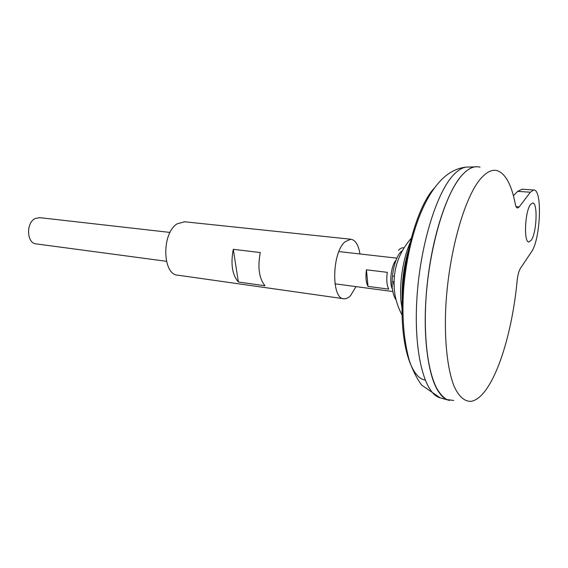 <?xml version="1.0" encoding="UTF-8"?>
<svg xmlns="http://www.w3.org/2000/svg" width="568" height="568" viewBox="0 0 568 568"><rect width="100%" height="100%" fill="white"/><g stroke="black" fill="none" stroke-linecap="round" stroke-linejoin="round"><path stroke-width="0.85" d="M403.976 247.868C402.201 247.463 400.376 248.259 398.495 250.239M408.818 252.298L408.094 251.39M402.321 250.687L400.632 252.149C395.207 257.645 391.125 274.692 392.31 287.294M402.577 282.197L404.096 269.551L402.577 282.197M392.424 288.501C393.02 293.727 394.242 297.497 396.074 299.797M402.18 300.827L403.024 300.181M393.29 281.451L393.993 285.441L393.29 281.451M531.179 240.285L528.936 241.94C523.54 242.934 524.867 211.168 530.569 204.437L532.621 203.024C538.002 202.307 536.753 233.015 531.179 240.285M402.669 281.153L403.933 270.581M393.312 276.162L394.298 276.282M39.654 217.643L34.996 218.602C25.688 223.139 26.817 243.658 36.309 243.906L166.431 261.294M464.39 172.757L462.991 174.156C448.045 189.549 433.022 232.986 427.555 281.153C422.052 329.312 427.029 374.163 438.283 391.352M477.376 166.743L474.834 166.878C471.021 167.468 467.073 169.882 462.991 174.127C445.852 191.48 428.989 246.427 425.815 301.033C422.542 355.689 433.349 396.634 448.585 400.206L449.522 400.426M411.949 239C404.068 253.335 399.162 280.699 400.937 301.083L402.882 313.628M489.538 384.323C502.843 361.972 513.365 321.055 517.129 280.833C517.753 275.125 518.868 270.943 520.494 268.274L531.378 251.979C540.601 239.582 542.653 188.945 533.671 189.996L530.363 192.225L519.138 206.986L517.462 208.002C516.518 207.831 515.794 206.511 515.297 204.054C511.626 184.962 505.683 173.858 497.454 170.734C492.52 169.243 487.209 171.579 481.522 177.748C464.418 195.91 447.605 255.877 445.568 312.002C444.566 343.349 447.769 370.009 453.953 385.92C458.837 396.862 464.922 401.931 471.525 401.271C477.617 399.95 483.624 394.298 489.538 384.323M479.988 167.198C474.706 165.629 469.054 167.936 463.019 174.127C444.872 192.346 427.25 253.023 425.432 309.922C424.559 341.702 428.158 368.731 434.875 384.87C438.46 392.034 442.458 396.933 446.86 399.574L453.747 400.461M396.059 260.151C391.146 265.249 388.974 283.254 392.531 289.403M388.725 289.133L368.014 286.393C365.977 282.509 365.451 276.971 366.445 269.793L387.305 272.349C386.304 279.619 386.78 285.221 388.725 289.133M368.014 286.393L366.445 269.793M522.169 189.222L517.682 191.352L513.408 195.719M184.671 221.783L177.152 223.827C161.404 233.171 162.334 275.217 178.047 275.203L343.491 298.711M359.963 253.974C358.443 244.822 355.369 239.902 350.754 239.227L345.024 241.783C331.762 252.675 331.151 299.499 344.059 298.789C346.239 298.945 348.411 297.888 350.577 295.616L356.001 286.62M233.285 249.316L260.265 252.554C257.524 267.528 259.107 278.597 265.022 285.761L238.368 282.005C232.234 274.926 230.537 264.028 233.285 249.316L238.368 282.005M469.232 167.028L466.101 167.113C462.238 167.702 458.241 170.095 454.116 174.291C436.806 191.451 419.901 245.71 416.834 299.648C413.667 353.637 424.701 394.192 440.143 397.834L448.585 400.206M409.805 247.733C403.99 266.136 401.69 285.044 402.904 304.441M433.952 188.477C418.318 205.289 404.033 253.058 402.215 298.775C400.312 344.549 410.905 378.004 425.12 380.035M516.042 206.553L519.138 206.986M517.682 191.352L530.363 192.225M39.27 217.601L170.045 232.433M338.897 251.581L396.89 258.156M440.143 397.834L421.605 385.083C416.607 378.153 412.503 369.938 409.301 360.431C403.635 339.863 401.768 315.851 403.699 288.388C407.717 241.009 422.4 195.491 445.241 176.279C451.752 170.94 458.703 167.879 466.101 167.113L474.834 166.878M402.854 309.198C400.497 289.02 403.564 262.096 411.047 242.5M412.531 236.828C397.451 253.42 391.615 272.81 395.023 294.998C396.421 302.659 399.063 309.844 402.946 316.575M334.971 283.808L392.864 291.547M521.864 189.201L533.671 189.996M184.06 221.719L350.754 239.227"/></g></svg>
